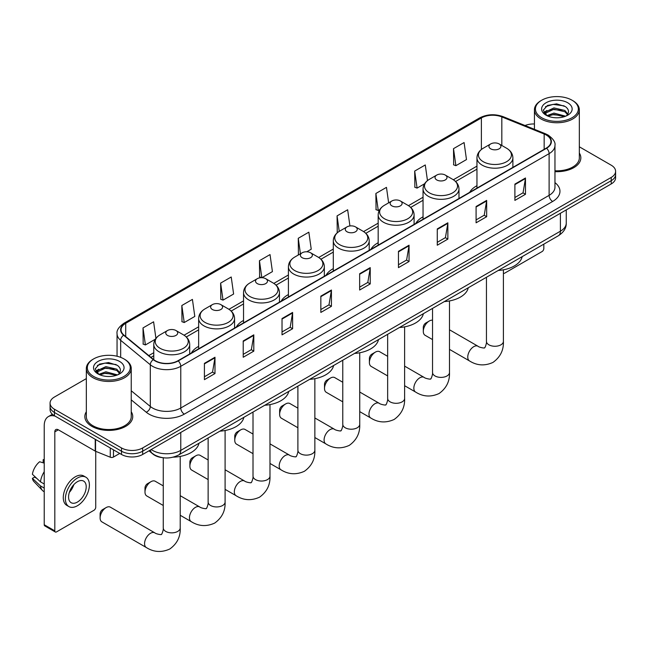 <?xml version="1.0" encoding="UTF-8"?>
<svg xmlns="http://www.w3.org/2000/svg" width="648" height="648" viewBox="0 0 648 648"><rect width="100%" height="100%" fill="white"/><g stroke="black" fill="none" stroke-linecap="round" stroke-linejoin="round"><path stroke-width="0.97" d="M198.653 346.372A26.447 15.269 0 0 0 191.387 352.99M243.535 320.46A26.447 15.269 0 0 0 236.269 327.078M288.409 294.548A26.447 15.269 0 0 0 281.151 301.174M333.291 268.637A26.447 15.269 0 0 0 326.033 275.262M378.173 242.733A26.447 15.269 0 0 0 370.907 249.35M423.047 216.821A26.447 15.269 0 0 0 415.789 223.439M476.96 185.693A26.447 15.269 0 0 0 469.703 192.31M162.454 457.65A14.969 8.643 180 0 1 152.985 454.118L148.983 450.814M86.338 378.61L54.456 397.013A14.969 8.643 0 0 0 50.074 403.129L50.074 409.641A14.969 8.643 0 0 0 54.456 415.757L121.492 454.459A14.969 8.643 0 0 0 142.665 454.459L611.218 183.943A14.969 8.643 0 0 0 615.6 177.827L615.6 174.571A14.969 8.643 0 0 1 611.218 180.687A14.969 8.643 0 0 0 615.6 174.571L615.6 171.315A14.969 8.643 0 0 0 611.218 165.2L579.336 146.796M50.074 403.129A14.969 8.643 0 0 0 54.456 409.236L121.492 447.938A14.969 8.643 0 0 0 142.665 447.938L142.665 451.202L611.218 180.687L142.665 451.202A14.969 8.643 0 0 1 121.492 451.202A14.969 8.643 0 0 0 142.665 451.202L142.665 454.459M54.456 409.236L54.456 412.493L121.492 451.202L54.456 412.493A14.969 8.643 0 0 1 50.074 406.385A14.969 8.643 0 0 0 54.456 412.493L54.456 415.757M86.338 411.755A23.952 13.827 0 0 0 84.839 416.567A23.952 13.827 0 0 0 91.854 426.344A23.952 13.827 0 0 0 117.96 429.349A23.952 13.827 0 0 0 132.743 416.567A23.952 13.827 0 0 0 131.244 411.755A23.952 13.827 0 0 1 132.743 416.567A23.952 13.827 0 0 1 117.96 429.349A23.952 13.827 0 0 1 91.854 426.344A23.952 13.827 0 0 1 84.839 416.567A23.952 13.827 0 0 1 86.338 411.755M546.296 135.051A15.965 9.218 180 0 1 550.97 141.572A15.965 9.218 180 0 1 546.296 148.092L177.949 360.758A15.965 9.218 180 0 1 153.576 359.527L123.93 335.081A15.965 9.218 180 0 1 121.046 329.791A15.965 9.218 180 0 1 125.72 323.279L481.383 117.936A15.965 9.218 180 0 1 501.827 116.907L544.166 134.023A15.965 9.218 180 0 1 546.296 135.051M546.58 134.889A16.37 9.453 0 0 0 544.393 133.828L502.062 116.721A16.37 9.453 0 0 0 481.1 117.774L125.437 323.117A16.37 9.453 0 0 0 123.606 335.219L153.252 359.656A16.37 9.453 0 0 0 178.224 360.92L546.58 148.254A16.37 9.453 0 0 0 546.58 134.889M204.412 363.366L204.412 379.655L214.99 373.548L214.99 357.251L204.412 363.366M204.412 376.772L212.56 372.057L214.95 357.793A3.993 2.309 -120 0 0 214.99 357.251M212.487 372.106L214.99 373.548M243.219 340.953L243.219 357.251L253.805 351.143L253.805 334.846L243.219 340.953M243.219 354.359L251.367 349.653L253.757 335.389A3.993 2.309 -120 0 0 253.805 334.846M251.303 349.693L253.805 351.143M282.026 318.549L282.026 334.846L292.613 328.73L292.613 312.433L282.026 318.549M282.026 331.954L290.183 327.248L292.572 312.976A3.993 2.309 -120 0 0 292.613 312.433M290.11 327.289L292.613 328.73M320.841 296.144L320.841 312.441L331.428 306.326L331.428 290.029L320.841 296.144M320.841 309.55L328.99 304.835L331.379 290.571A3.993 2.309 -120 0 0 331.428 290.029M328.925 304.884L331.428 306.326M514.893 184.105L514.893 200.402L525.479 194.287L525.479 177.998L514.893 184.105M514.893 197.51L523.049 192.804L525.439 178.532A3.993 2.309 -120 0 0 525.479 177.998M522.976 192.845L525.479 194.287M476.086 206.51L476.086 222.807L486.664 216.699L486.664 200.402L476.086 206.51M476.086 219.915L484.234 215.209L486.624 200.945A3.993 2.309 -120 0 0 486.664 200.402M484.161 215.249L486.664 216.699M437.27 228.922L437.27 245.219L447.857 239.104L447.857 222.807L437.27 228.922M437.27 242.328L445.427 237.622L447.817 223.349A3.993 2.309 -120 0 0 447.857 222.807M445.354 237.662L447.857 239.104M398.463 251.327L398.463 267.624L409.05 261.509L409.05 245.219L398.463 251.327M398.463 264.732L406.612 260.026L409.001 245.754A3.993 2.309 -120 0 0 409.05 245.219M406.539 260.067L409.05 261.509M359.648 273.731L359.648 290.029L370.235 283.921L370.235 267.624L359.648 273.731M359.648 287.137L367.805 282.431L370.194 268.167A3.993 2.309 -120 0 0 370.235 267.624M367.732 282.471L370.235 283.921M554.963 171.655A23.952 13.827 0 0 0 580.835 157.869A23.952 13.827 0 0 0 579.336 153.058A23.952 13.827 0 0 1 580.835 157.869A23.952 13.827 0 0 1 554.963 171.655M142.665 447.938L611.218 177.422A14.969 8.643 0 0 0 615.6 171.315M534.43 123.979A14.969 8.643 0 0 0 525.034 125.518M220.636 283.103L223.025 300.129L233.612 294.022L231.223 276.996L220.636 283.103L220.806 299.303M181.829 305.508L184.218 322.542L194.805 316.426L192.416 299.4L181.829 305.508L181.999 321.708M155.925 338.353L153.6 321.805L143.014 327.92L143.184 344.12M349.928 225.958L347.652 209.774L337.073 215.881L337.244 232.081M388.638 202.856L386.467 187.361L375.881 193.477L376.051 209.677M427.478 180.614L425.274 164.957L414.696 171.072L414.866 187.264M453.503 148.659L455.892 165.686L466.479 159.578L464.09 142.552L453.503 148.659L453.673 164.859M261.881 277.7L272.419 271.609L270.03 254.583L259.451 260.699L259.621 276.899M306.763 251.789L311.234 249.205L308.845 232.178L298.258 238.286L298.428 254.486M298.898 254.664L298.258 254.421M298.258 238.286L300.429 253.781M337.867 232.316L337.073 232.016M337.073 215.881L339.244 231.376M375.881 193.477L378.27 210.503L379.712 209.669M378.27 210.503L375.881 209.612M414.696 171.072L417.085 188.098L424.594 183.757M417.085 188.098L414.696 187.199M455.892 165.686L453.503 164.794M261.76 277.692L259.451 276.834M259.451 260.699L261.833 277.7M223.025 300.129L220.636 299.238M184.218 322.542L181.829 321.643M143.014 327.92L145.403 344.947L155.318 339.22M145.403 344.947L143.014 344.056M503.415 273.286L503.407 273.286A2.495 1.442 120 0 0 503.415 273.286A2.495 1.442 120 0 0 504.662 273.164L542.06 251.57A2.495 1.442 120 0 0 543.826 248.516L543.826 244.15M541.712 117.742A21.457 12.385 0 0 0 572.054 117.742A21.457 12.385 0 0 0 572.054 100.221L572.759 100.626A22.453 12.96 0 0 1 579.336 109.796A22.453 12.96 0 0 1 565.477 121.767A22.453 12.96 0 0 1 541.007 118.957A22.453 12.96 0 0 1 534.43 109.796A22.453 12.96 0 0 1 541.007 100.626L541.712 100.221A21.457 12.385 0 0 0 541.712 117.742M554.963 170.78A22.453 12.96 0 0 0 579.336 157.869L579.336 109.796M546.912 115.644L553.959 113.084L565.631 116.203M547.965 116.138L553.959 114.38L564.416 116.648M546.701 115.547L545.6 113.125L545.989 111.65L553.959 107.908L564.854 110.46L567.842 113.991M545.632 114.834L545.6 113.125M545.681 113.773L545.989 112.946L553.959 109.204L564.854 111.748L567.502 114.534M566.101 116A11.275 6.512 0 0 0 566.587 115.579C569.462 112.436 569.082 109.455 565.445 106.628L556.624 103.858L547.528 105.438L543.299 110.12L546.037 115.142M567.68 102.749A15.269 8.813 0 0 0 546.118 102.724A15.269 8.813 0 0 0 546.021 115.174A15.269 8.813 0 0 0 546.086 115.214A15.269 8.813 0 0 0 567.745 115.174A15.269 8.813 0 0 0 567.68 102.749M567.543 115.287L568.644 114.542M572.759 100.626L572.054 100.221A21.457 12.385 0 0 0 541.712 100.221M545.43 106.726L553.076 104.377L564.181 105.859M543.964 113.027L546.045 111.545M549.488 110.201L553.076 109.553L562.059 110.322M549.488 115.376L553.076 114.728L562.059 115.498M543.729 112.606L546.912 110.468M423.298 331.387L423.298 327.313A3.491 2.017 -60 0 1 425.768 323.036L429.3 320.995A8.481 4.901 120 0 0 423.298 331.387A8.481 4.901 120 0 0 425.056 335.267L432.532 339.584M490.69 148.821A5.986 3.459 0 0 0 499.154 148.821A5.986 3.459 0 0 0 499.154 143.937L506.59 148.23A16.5 9.526 0 0 1 506.59 161.7A16.5 9.526 0 0 1 483.254 161.7A16.5 9.526 0 0 1 483.254 148.23C479.196 150.644 477.09 153.843 476.96 157.845A17.966 10.368 0 0 0 482.225 165.175A17.966 10.368 0 0 0 501.795 167.427A17.966 10.368 0 0 0 512.884 157.845C512.754 153.843 510.656 150.644 506.59 148.23L499.154 143.937A5.986 3.459 0 0 0 490.69 143.937A5.986 3.459 0 0 0 490.69 148.821M498.223 270.475A27.443 15.844 0 0 0 522.167 256.657M432.532 320.217A8.481 4.901 120 0 0 429.3 320.995L425.768 323.036M369.392 362.507L369.392 358.433A3.491 2.017 -60 0 1 371.855 354.156L375.386 352.123A8.481 4.901 120 0 0 369.392 362.507A8.481 4.901 120 0 0 371.142 366.395L387.65 375.921M436.776 179.95A5.986 3.459 0 0 0 445.249 179.95A5.986 3.459 0 0 0 445.249 175.057L452.685 179.35A16.5 9.526 0 0 1 452.685 192.829A16.5 9.526 0 0 1 429.34 192.829A16.5 9.526 0 0 1 429.34 179.35C425.282 181.764 423.185 184.972 423.047 188.973A17.966 10.368 0 0 0 428.312 196.304A17.966 10.368 0 0 0 447.89 198.547A17.966 10.368 0 0 0 458.978 188.973C458.841 184.972 456.743 181.764 452.685 179.35L445.249 175.057A5.986 3.459 0 0 0 436.776 175.057A5.986 3.459 0 0 0 436.776 179.95M444.309 301.604A27.443 15.844 0 0 0 468.261 287.777M387.65 356.335L379.631 351.702A8.481 4.901 120 0 0 375.386 352.123L371.855 354.156M324.51 388.419L324.51 384.345A3.491 2.017 -60 0 1 326.981 380.068L330.504 378.035A8.481 4.901 120 0 0 324.51 388.419A8.481 4.901 120 0 0 326.268 392.307L342.768 401.833M391.902 205.862A5.986 3.459 0 0 0 400.367 205.862A5.986 3.459 0 0 0 400.367 200.969L407.803 205.262A16.5 9.526 0 0 1 407.803 218.741A16.5 9.526 0 0 1 384.466 218.741A16.5 9.526 0 0 1 384.466 205.262C380.4 207.676 378.302 210.884 378.173 214.877A17.966 10.368 0 0 0 383.43 222.215A17.966 10.368 0 0 0 403.007 224.459A17.966 10.368 0 0 0 414.096 214.877C413.967 210.884 411.869 207.676 407.803 205.262L400.367 200.969A5.986 3.459 0 0 0 391.902 200.969A5.986 3.459 0 0 0 391.902 205.862M399.435 327.515A27.443 15.844 0 0 0 423.379 313.689M342.768 382.247L334.749 377.614A8.481 4.901 120 0 0 330.504 378.035L326.981 380.068M279.628 414.331L279.628 410.257A3.491 2.017 -60 0 1 282.099 405.98L285.63 403.939A8.481 4.901 120 0 0 279.628 414.331A8.481 4.901 120 0 0 281.386 418.211L297.894 427.745M347.02 231.773A5.986 3.459 0 0 0 355.485 231.773A5.986 3.459 0 0 0 355.485 226.881L362.921 231.174A16.5 9.526 0 0 1 362.921 244.644A16.5 9.526 0 0 1 339.584 244.644A16.5 9.526 0 0 1 339.584 231.174C335.518 233.588 333.42 236.795 333.291 240.789A17.966 10.368 0 0 0 338.556 248.127A17.966 10.368 0 0 0 358.125 250.371A17.966 10.368 0 0 0 369.214 240.789C369.085 236.795 366.987 233.588 362.921 231.174L355.485 226.881A5.986 3.459 0 0 0 347.02 226.881A5.986 3.459 0 0 0 347.02 231.773M354.553 353.427A27.443 15.844 0 0 0 378.497 339.601M297.894 408.151L289.867 403.526A8.481 4.901 120 0 0 285.63 403.939L282.099 405.98M234.754 440.243L234.754 436.169A3.491 2.017 -60 0 1 237.217 431.892L240.748 429.851A8.481 4.901 120 0 0 234.754 440.243A8.481 4.901 120 0 0 236.504 444.123L253.012 453.657M302.138 257.685A5.986 3.459 0 0 0 310.611 257.685A5.986 3.459 0 0 0 310.611 252.793L318.046 257.086A16.5 9.526 0 0 1 318.046 270.556A16.5 9.526 0 0 1 294.702 270.556A16.5 9.526 0 0 1 294.702 257.086C290.644 259.5 288.546 262.707 288.409 266.701A17.966 10.368 0 0 0 293.674 274.039A17.966 10.368 0 0 0 313.251 276.283A17.966 10.368 0 0 0 324.34 266.701C324.203 262.707 322.105 259.5 318.046 257.086L310.611 252.793A5.986 3.459 0 0 0 302.138 252.793A5.986 3.459 0 0 0 302.138 257.685M309.671 379.339A27.443 15.844 0 0 0 333.615 365.513M253.012 434.063L244.993 429.43A8.481 4.901 120 0 0 240.748 429.851L237.217 431.892M189.872 466.155L189.872 462.081A3.491 2.017 -60 0 1 192.343 457.804L195.866 455.763A8.481 4.901 120 0 0 189.872 466.155A8.481 4.901 120 0 0 191.63 470.035L208.13 479.569M257.264 283.589A5.986 3.459 0 0 0 265.729 283.589A5.986 3.459 0 0 0 265.729 278.705L273.164 282.998A16.5 9.526 0 0 1 273.164 296.468A16.5 9.526 0 0 1 249.828 296.468A16.5 9.526 0 0 1 249.828 282.998C245.762 285.412 243.664 288.619 243.535 292.613A17.966 10.368 0 0 0 248.791 299.943A17.966 10.368 0 0 0 268.369 302.195A17.966 10.368 0 0 0 279.458 292.613C279.329 288.619 277.231 285.412 273.164 282.998L265.729 278.705A5.986 3.459 0 0 0 257.264 278.705A5.986 3.459 0 0 0 257.264 283.589M264.797 405.251A27.443 15.844 0 0 0 288.741 391.424M208.13 459.975L200.111 455.341A8.481 4.901 120 0 0 195.866 455.763L192.343 457.804M144.99 492.067L144.99 487.993A3.491 2.017 -60 0 1 147.461 483.716L150.992 481.675A8.481 4.901 120 0 0 144.99 492.067A8.481 4.901 120 0 0 146.748 495.947L163.256 505.472M212.382 309.501A5.986 3.459 0 0 0 220.846 309.501A5.986 3.459 0 0 0 220.846 304.617L228.282 308.91A16.5 9.526 0 0 1 228.282 322.38A16.5 9.526 0 0 1 204.946 322.38A16.5 9.526 0 0 1 204.946 308.91C200.88 311.324 198.782 314.523 198.653 318.524A17.966 10.368 0 0 0 203.918 325.855A17.966 10.368 0 0 0 223.487 328.107A17.966 10.368 0 0 0 234.576 318.524C234.446 314.523 232.349 311.324 228.282 308.91L220.846 304.617A5.986 3.459 0 0 0 212.382 304.617A5.986 3.459 0 0 0 212.382 309.501M219.915 431.163A27.443 15.844 0 0 0 243.859 417.336M163.256 485.887L155.228 481.253A8.481 4.901 120 0 0 150.992 481.675L147.461 483.716M100.116 517.979L100.116 513.905A3.491 2.017 -60 0 1 102.578 509.62L106.11 507.587A8.481 4.901 120 0 0 100.116 517.979A8.481 4.901 120 0 0 101.866 521.859L146.327 547.528A8.481 4.901 -60 0 1 145.022 540.724A8.481 4.901 -60 0 1 150.563 533.255A8.481 4.901 -60 0 1 154.807 532.834C155.779 533.984 162.203 535.151 161.295 534.317C161.563 535.523 163.766 529.375 163.256 527.958A8.481 4.901 180 0 0 165.734 531.417A8.481 4.901 180 0 0 177.73 531.417A8.481 4.901 180 0 0 180.217 527.958C180.581 536.738 177.098 543.753 169.776 549.01C161.571 552.72 153.754 552.226 146.327 547.528M167.5 335.413A5.986 3.459 0 0 0 175.973 335.413A5.986 3.459 0 0 0 175.973 330.529L183.408 334.822A16.5 9.526 0 0 1 183.408 348.292A16.5 9.526 0 0 1 160.064 348.292A16.5 9.526 0 0 1 160.064 334.822C156.006 337.235 153.908 340.435 153.77 344.436A17.966 10.368 0 0 0 159.035 351.767A17.966 10.368 0 0 0 178.613 354.019A17.966 10.368 0 0 0 189.702 344.436C189.564 340.435 187.466 337.235 183.408 334.822L175.973 330.529A5.986 3.459 0 0 0 167.5 330.529A5.986 3.459 0 0 0 167.5 335.413M173.21 457.164A27.443 15.844 0 0 0 198.977 443.248M154.807 532.834L110.354 507.165A8.481 4.901 120 0 0 106.11 507.587L102.578 509.62M113.465 449.825L113.465 457.059L119.726 453.438M55.202 416.186A19.958 11.526 -120 0 0 48.357 416.599A19.958 11.526 -120 0 0 44.226 425.736L44.226 524.734L54.813 530.85L54.813 431.851A4.99 2.884 60 0 1 55.841 429.567A4.99 2.884 60 0 1 58.336 429.81L95.232 451.113L95.232 439.295M54.813 530.85A2.495 1.442 120 0 0 55.323 531.992L44.744 525.876A2.495 1.442 -60 0 1 44.226 524.734M55.323 531.992A2.495 1.442 120 0 0 56.57 531.87L93.976 510.276A2.495 1.442 120 0 0 95.734 507.222L95.734 451.34M113.465 457.059A2.495 1.442 180 0 1 110.273 457.221L95.564 451.275A2.495 1.442 180 0 1 95.232 451.113M77.387 502.087A12.474 7.201 120 0 0 85.536 491.095A12.474 7.201 120 0 0 83.624 481.1A12.474 7.201 120 0 0 77.387 481.715A12.474 7.201 120 0 0 69.239 492.707A12.474 7.201 120 0 0 71.15 502.702A12.474 7.201 120 0 0 77.387 502.087M69.328 492.415A12.474 7.201 120 0 0 73.807 484.664M44.226 460.031L43.165 459.707L43.165 462.218L44.226 462.826M85.876 477.212L83.754 475.988A16.961 9.793 120 0 0 75.273 476.823A16.961 9.793 120 0 0 64.193 491.775A16.961 9.793 120 0 0 66.793 505.367L68.907 506.59A16.961 9.793 120 0 0 77.387 505.756A16.961 9.793 120 0 0 88.476 490.803A16.961 9.793 120 0 0 85.876 477.212A16.961 9.793 120 0 0 77.387 478.046A16.961 9.793 120 0 0 66.307 492.998A16.961 9.793 120 0 0 68.907 506.59M44.226 471.695A16.467 9.509 120 0 0 40.476 481.845L32.4 474.279A12.976 7.493 120 0 1 39.641 461.749L44.226 463.134M44.226 484.007L40.476 481.845M36.766 478.378L34.571 477.106L32.4 478.354L40.476 485.919L44.226 488.082M40.476 485.919A16.467 9.509 120 0 0 42.509 490.512A16.467 9.509 120 0 0 43.756 491.492L44.226 491.767M44.226 459.416A12.976 7.493 120 0 0 43.165 459.707M32.4 478.354A12.976 7.493 120 0 0 33.931 481.585L42.509 490.512M93.62 376.439A21.457 12.385 0 0 0 123.962 376.439A21.457 12.385 0 0 0 123.962 358.919L124.667 359.332A22.453 12.96 0 0 1 131.244 368.493A22.453 12.96 0 0 1 117.385 380.473A22.453 12.96 0 0 1 92.915 377.663A22.453 12.96 0 0 1 86.338 368.493A22.453 12.96 0 0 1 92.915 359.332L93.62 358.919A21.457 12.385 0 0 0 93.62 376.439M86.338 368.493L86.338 416.567A22.453 12.96 0 0 0 92.915 425.736A22.453 12.96 0 0 0 117.385 428.547A22.453 12.96 0 0 0 131.244 416.567L131.244 368.493M98.812 374.35L105.875 371.782L117.539 374.909M99.881 374.836L105.875 373.078L116.332 375.346M98.618 374.252L97.516 371.831L97.897 370.348L105.875 366.614L116.77 369.158L119.758 372.697M97.548 373.54L97.516 371.831M97.589 372.47L97.897 371.644L105.875 367.902L116.77 370.454L119.418 373.232M118.017 374.706A11.275 6.512 0 0 0 118.495 374.277C121.37 371.142 120.99 368.161 117.353 365.326L108.532 362.556L99.436 364.136L95.207 368.825L97.953 373.839M119.588 361.446A15.269 8.813 0 0 0 98.026 361.43A15.269 8.813 0 0 0 97.929 373.872A15.269 8.813 0 0 0 97.994 373.912A15.269 8.813 0 0 0 119.653 373.872A15.269 8.813 0 0 0 119.588 361.446M119.451 373.993L120.552 373.24M124.667 359.332L123.962 358.919A21.457 12.385 0 0 0 93.62 358.919M97.346 365.432L104.984 363.083L116.097 364.565M95.872 371.725L97.953 370.243M101.404 368.906L104.984 368.258L113.975 369.028M101.404 374.082L104.984 373.426L113.975 374.196M95.637 371.304L98.82 369.174M151.203 449.526A19.958 11.526 0 0 0 152.539 450.384A19.958 11.526 0 0 0 180.768 450.384L560.407 231.198A19.958 11.526 0 0 0 566.255 223.05C566.401 228.007 563.76 232.243 558.341 235.767L178.702 454.953A9.979 5.759 60 0 0 180.768 450.384L180.768 432.459M560.407 213.273L560.407 231.198A9.979 5.759 60 0 1 558.341 235.767M150.393 449.995A9.979 6.674 129.5 0 0 152.134 453.244L149.105 450.741M611.218 183.943L611.218 177.422M121.492 454.459L121.492 447.938M554.963 182.631A24.948 14.402 180 0 1 552.647 201.463L184.299 414.129A4.99 2.884 60 0 1 180.768 408.013L549.115 195.348A19.958 11.526 0 0 0 554.963 187.199L554.963 145.484A19.958 11.526 180 0 1 549.115 153.633A4.99 2.884 -120 0 0 546.58 148.254M184.299 414.129A24.948 14.402 180 0 1 149.016 414.129A24.948 14.402 180 0 1 146.221 412.201L131.244 399.856M153.252 359.656A4.99 3.337 129.5 0 0 150.304 364.759L150.304 406.474A19.958 11.526 0 0 0 152.539 408.013A19.958 11.526 0 0 0 180.768 408.013L180.768 366.298A19.958 11.526 180 0 1 150.304 364.759L120.666 340.313A19.958 11.526 180 0 1 117.053 333.704L117.053 356.246M554.963 145.484C555.628 142.366 553.335 138.891 548.087 135.051L545.462 133.78A4.99 2.333 112 0 0 544.393 133.828M545.462 133.78L503.123 116.664C494.861 113.74 487.021 114.161 479.593 117.936A4.99 2.884 60 0 1 481.1 117.774M125.437 323.117A4.99 2.884 -120 0 0 123.93 323.271C118.754 326.997 116.462 330.472 117.053 333.704M123.606 335.219A4.99 3.337 129.5 0 0 120.666 340.313L120.666 357.364M503.123 116.664A4.99 2.333 112 0 0 502.062 116.721M178.224 360.92A4.99 2.884 60 0 1 180.768 366.298L549.115 153.633L549.115 195.348A4.99 2.884 60 0 0 552.647 201.463M131.244 390.76L150.304 406.474A4.99 3.337 -50.5 0 1 146.221 412.201M125.72 323.279L125.72 336.555M544.166 134.023L544.166 149.323M501.827 116.907L501.827 145.476M481.383 117.936L481.383 149.494M476.96 166.123L453.341 179.755M423.047 197.243L408.467 205.667M378.173 223.155L363.585 231.579M333.291 249.067L318.703 257.491M288.409 274.979L273.829 283.403M243.535 300.891L228.946 309.307M198.653 326.803L184.064 335.219M153.77 352.714L148.797 355.582M359.648 274.25L370.194 268.167M398.463 251.845L409.001 245.754M437.27 229.433L447.817 223.349M476.086 207.028L486.624 200.945M514.893 184.623L525.439 178.532M320.841 296.654L331.379 290.571M282.026 319.067L292.572 312.976M243.219 341.472L253.757 335.389M204.412 363.876L214.95 357.793M503.407 269.819L503.407 341.366A8.481 4.901 180 0 1 500.92 344.825A8.481 4.901 180 0 1 488.924 344.825A8.481 4.901 180 0 1 486.445 341.366C486.956 342.784 484.753 348.932 484.485 347.725C485.393 348.559 478.961 347.393 477.997 346.243L449.493 329.783M503.407 341.366C503.771 350.147 500.288 357.161 492.966 362.418C484.753 366.128 476.936 365.634 469.517 360.936A8.481 4.901 -60 0 1 468.212 354.14A8.481 4.901 -60 0 1 473.753 346.664A8.481 4.901 -60 0 1 477.997 346.243M449.493 300.947L449.493 372.495A8.481 4.901 180 0 1 447.007 375.953A8.481 4.901 180 0 1 435.01 375.953A8.481 4.901 180 0 1 432.532 372.495C433.042 373.904 430.839 380.06 430.572 378.853C431.479 379.688 425.056 378.521 424.084 377.371L404.619 366.128M449.493 372.495C449.858 381.267 446.375 388.29 439.052 393.539C430.847 397.256 423.031 396.762 415.603 392.056A8.481 4.901 -60 0 1 414.299 385.26A8.481 4.901 -60 0 1 419.839 377.784A8.481 4.901 -60 0 1 424.084 377.371M404.619 326.851L404.619 398.399A8.481 4.901 180 0 1 402.133 401.865A8.481 4.901 180 0 1 390.137 401.865A8.481 4.901 180 0 1 387.65 398.399C388.168 399.816 385.965 405.964 385.69 404.757C386.605 405.599 380.174 404.433 379.202 403.275L359.737 392.04M404.619 398.399C404.976 407.179 401.501 414.194 394.17 419.45C385.965 423.168 378.149 422.674 370.721 417.968A8.481 4.901 -60 0 1 369.425 411.172A8.481 4.901 -60 0 1 374.965 403.696A8.481 4.901 -60 0 1 379.202 403.275M359.737 352.763L359.737 424.31A8.481 4.901 180 0 1 357.251 427.777A8.481 4.901 180 0 1 345.254 427.777A8.481 4.901 180 0 1 342.768 424.31C343.286 425.728 341.083 431.876 340.816 430.669C341.723 431.511 335.291 430.345 334.328 429.187L314.855 417.952M359.737 424.31C360.102 433.091 356.619 440.105 349.296 445.362C341.083 449.08 333.266 448.586 325.847 443.88A8.481 4.901 -60 0 1 324.543 437.084A8.481 4.901 -60 0 1 330.083 429.608A8.481 4.901 -60 0 1 334.328 429.187M314.855 378.675L314.855 450.222A8.481 4.901 180 0 1 312.368 453.689A8.481 4.901 180 0 1 300.372 453.689A8.481 4.901 180 0 1 297.894 450.222C298.404 451.64 296.201 457.788 295.934 456.581C296.841 457.423 290.417 456.257 289.445 455.099L269.981 443.864M314.855 450.222C315.22 459.003 311.737 466.017 304.414 471.274C296.209 474.992 288.392 474.498 280.965 469.792A8.481 4.901 -60 0 1 279.661 462.996A8.481 4.901 -60 0 1 285.201 455.52A8.481 4.901 -60 0 1 289.445 455.099M269.981 404.587L269.981 476.134A8.481 4.901 180 0 1 267.494 479.601A8.481 4.901 180 0 1 255.498 479.601A8.481 4.901 180 0 1 253.012 476.134C253.53 477.552 251.327 483.7 251.051 482.493C251.959 483.335 245.535 482.169 244.563 481.01L225.099 469.768M269.981 476.134C270.338 484.915 266.863 491.929 259.532 497.186C251.327 500.904 243.51 500.41 236.083 495.704A8.481 4.901 -60 0 1 234.787 488.908A8.481 4.901 -60 0 1 240.327 481.432A8.481 4.901 -60 0 1 244.563 481.01M225.099 430.499L225.099 502.046A8.481 4.901 180 0 1 222.612 505.505A8.481 4.901 180 0 1 210.616 505.505A8.481 4.901 180 0 1 208.13 502.046C208.648 503.464 206.445 509.612 206.177 508.405C207.085 509.247 200.653 508.081 199.689 506.922L180.217 495.68M225.099 502.046C225.464 510.827 221.981 517.841 214.658 523.098C206.445 526.808 198.628 526.314 191.209 521.616A8.481 4.901 -60 0 1 189.905 514.82A8.481 4.901 -60 0 1 195.445 507.344A8.481 4.901 -60 0 1 199.689 506.922M54.813 431.851L58.336 429.81M95.564 439.49L95.564 451.275M110.273 457.221L110.273 447.979M178.702 454.953C170.667 458.987 162.64 458.987 154.613 454.953L152.134 453.244M566.255 223.05L566.255 209.903M479.593 117.936L123.93 323.271M476.96 169.16L455.576 181.505M423.047 200.281L410.702 207.417M378.173 226.193L365.82 233.329M333.291 252.104L320.938 259.232M288.409 278.016L276.064 285.144M243.535 303.928L231.182 311.056M198.653 329.84L186.3 336.968M153.77 355.752L150.968 357.372M534.43 129.317L534.43 109.796M469.517 360.936L449.493 349.377M512.884 167.378L512.884 157.845M476.96 188.123L476.96 157.845M490.69 143.937L483.254 148.23M486.445 277.279L486.445 341.366M415.603 392.056L404.619 385.714M458.978 198.507L458.978 188.973M423.047 219.243L423.047 188.973M436.776 175.057L429.34 179.35M432.532 308.408L432.532 372.495M370.721 417.968L359.737 411.626M414.096 224.419L414.096 214.877M378.173 245.155L378.173 214.877M391.902 200.969L384.466 205.262M387.65 334.319L387.65 398.399M325.847 443.88L314.855 437.538M369.214 250.322L369.214 240.789M333.291 271.067L333.291 240.789M347.02 226.881L339.584 231.174M342.768 360.231L342.768 424.31M280.965 469.792L269.981 463.45M324.34 276.234L324.34 266.701M288.409 296.978L288.409 266.701M302.138 252.793L294.702 257.086M297.894 386.143L297.894 450.222M236.083 495.704L225.099 489.362M279.458 302.146L279.458 292.613M243.535 322.89L243.535 292.613M257.264 278.705L249.828 282.998M253.012 412.047L253.012 476.134M191.209 521.616L180.217 515.273M234.576 328.058L234.576 318.524M198.653 348.802L198.653 318.524M212.382 304.617L204.946 308.91M208.13 437.959L208.13 502.046M180.217 456.411L180.217 527.958M189.702 353.97L189.702 344.436M153.77 359.681L153.77 344.436M167.5 330.529L160.064 334.822M163.256 457.763L163.256 527.958M48.357 416.599L52.399 414.266"/></g></svg>

